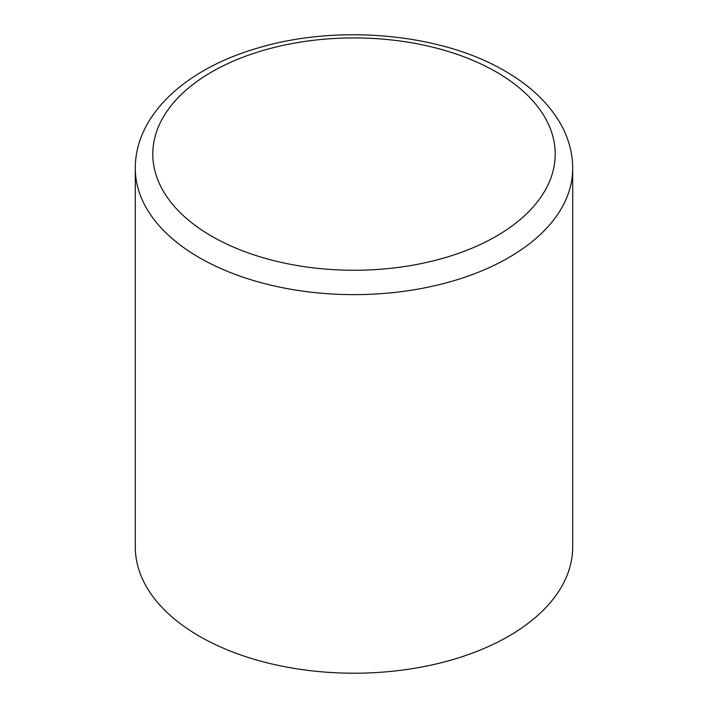<?xml version="1.0" encoding="UTF-8"?>
<svg xmlns="http://www.w3.org/2000/svg" width="708" height="708" viewBox="0 0 708 708"><rect width="100%" height="100%" fill="white"/><g stroke="black" fill="none" stroke-linecap="round" stroke-linejoin="round"><path stroke-width="1.06" d="M135.299 168.38L135.299 546.939A218.701 126.263 0 0 0 199.355 636.226A218.701 126.263 0 0 0 437.694 663.6A218.701 126.263 0 0 0 572.701 546.939L572.701 168.38A218.701 126.263 180 0 1 437.694 285.032A218.701 126.263 180 0 1 199.355 257.659A218.701 126.263 180 0 1 135.299 168.38C135.113 114.784 186.062 68.88 256.933 48.321C336.849 23.886 440.73 33.081 505.025 71.083C530.735 85.863 549.55 103.996 561.479 125.475C568.887 139.175 572.63 153.477 572.701 168.38M496.273 71.951A201.205 116.165 180 0 1 496.273 236.233A201.205 116.165 180 0 1 211.727 236.233A201.205 116.165 180 0 1 211.727 71.951A201.205 116.165 180 0 1 496.273 71.951"/></g></svg>
